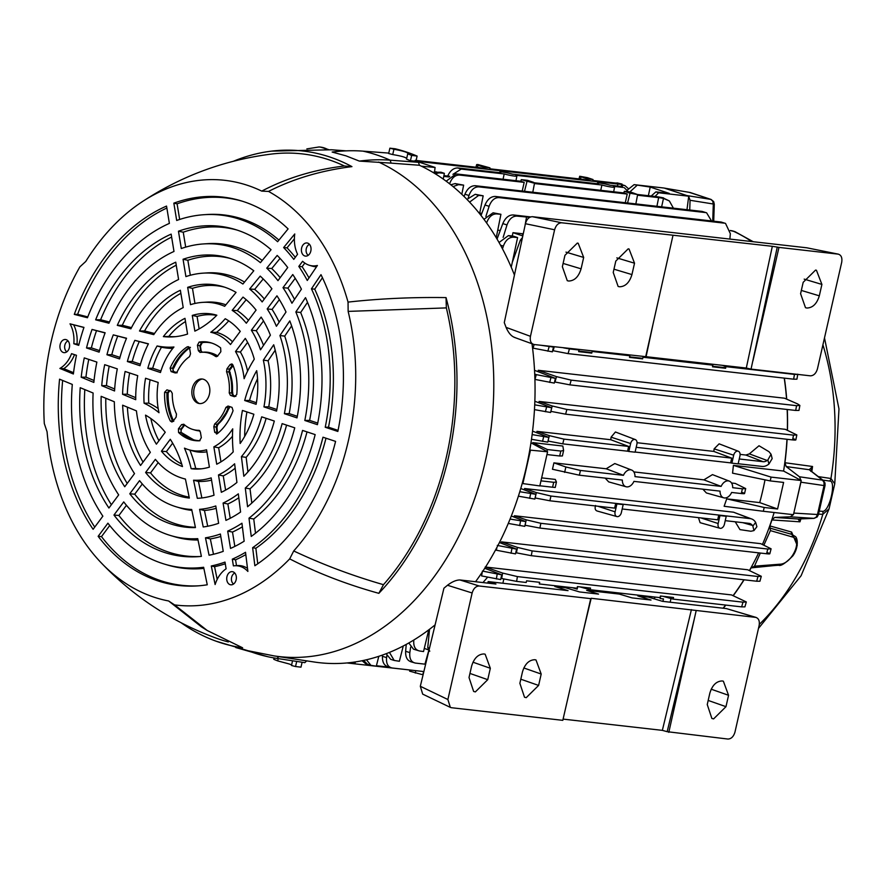 <?xml version="1.0" encoding="UTF-8"?>
<svg xmlns="http://www.w3.org/2000/svg" width="886" height="886" viewBox="0 0 886 886"><rect width="100%" height="100%" fill="white"/><g stroke="black" fill="none" stroke-linecap="round" stroke-linejoin="round"><path stroke-width="1.33" d="M753.222 241.723L734.915 231.623L730.297 230.559M818.31 476.613L830.946 478.495L834.756 483.834L829.074 508.819L822.806 514.334L818.553 514.101M758.482 628.407L801.099 575.745L829.074 508.819M712.698 201.067A3.909 1.861 151.6 0 1 713.684 201.654L714.282 204.223L713.308 204.001L712.698 201.067L710.827 199.394L689.23 192.34M690.537 192.65A3.909 2.658 108.4 0 0 690.283 192.539L690.283 192.539A3.909 2.658 108.4 0 0 689.995 192.472L664.6 188.186M816.106 517.269A3.909 1.949 -136.4 0 0 817.191 516.926L814.068 518.365A3.909 2.68 -92.2 0 1 813.88 518.354L816.106 517.269L817.446 514.622L824.046 485.572L824.013 482.46L822.562 480.157L809.239 469.713L812.54 466.49L810.989 470.887M824.013 482.46A3.909 1.296 164.7 0 1 824.999 483.003L825.043 485.528L824.046 485.572L800.922 482.194L801.077 481.054M819.229 511.111L822.706 511.333C829.606 511.632 836.738 480.267 829.584 481.043L822.817 480.09M798.674 518.952A3.909 3.411 -94.6 0 1 798.397 518.986L798.397 518.986A3.909 3.411 -94.6 0 1 798.053 518.997L813.88 518.354L790.345 516.826L793.313 514.677M800.124 518.875L799.969 521.821L798.053 518.997L774.652 517.424L790.345 516.826M778.085 565.124A1.96 1.373 -94.4 0 0 778.639 565.246A1.96 1.373 -94.4 0 0 779.735 564.227C792.095 564.183 803.314 539.065 791.995 536.861L770.399 530.614L763.909 545.089M770.399 530.614L770.178 528.167L791.851 534.391L795.008 536.351C797.278 536.883 799.46 546.429 792.915 555.799C785.583 563.197 780.821 566.353 778.639 565.246L752.746 567.106L754.473 566.165L779.735 564.227M780.555 564.947L751.095 567.871L752.236 567.018M760.343 553.052L754.473 566.165M770.178 528.167L769.89 525.919L791.619 532.065L797.234 545.477M723.231 608.217A229.12 166.203 -83.5 0 0 725.867 605.094M733.243 595.691A229.12 166.203 -83.5 0 0 744.085 579.798M749.567 570.584A229.12 166.203 -83.5 0 0 751.095 567.871M800.922 518.864A226.882 164.574 96.5 0 1 799.969 521.821L771.939 519.938L774.652 517.424M769.89 525.919A229.12 166.203 -83.5 0 0 771.939 519.938M793.557 514.157L800.922 482.194M801.088 480.467L799.449 476.779L786.203 466.568L784.93 462.736L812.54 466.49A226.882 164.574 96.5 0 1 811.82 471.607M824.999 483.003L823.327 480.478A3.909 2.47 127.6 0 0 822.562 480.157L799.449 476.779M825.043 485.528L818.442 514.567L793.911 513.083M810.9 471.385L810.491 470.488A3.909 3.212 137.4 0 0 809.239 469.713L786.203 466.568M810.491 470.488L811.354 471.241A3.909 2.47 127.6 0 0 810.59 470.92M784.93 462.736A229.12 166.203 -83.5 0 0 787.1 439.29M787.466 430.264A229.12 166.203 -83.5 0 0 787.311 409.498M786.702 399.165A229.12 166.203 -83.5 0 0 784.365 378.134M689.74 210.026L690.061 200.28L688.699 196.371M688.344 196.072L665.43 188.319M665.043 188.22L690.283 192.539L711.104 199.461A3.909 2.658 108.4 0 0 710.827 199.394L687.569 195.673M423.652 671.555L422.899 674.401L421.625 674.445L409.609 671.145L409.775 670.193M579.366 475.195L552.465 469.259L553.916 462.857L565.866 466.977L580.452 470.444L579.366 475.195L622.349 480.057A8.805 5.992 108.4 0 0 626.081 486.757A8.805 5.992 108.4 0 0 626.734 486.879A8.805 5.992 108.4 0 0 633.922 481.375L720.052 491.132A8.805 5.992 108.4 0 0 723.784 497.832A8.805 5.992 108.4 0 0 724.438 497.954A8.805 5.992 108.4 0 0 731.626 492.45L741.305 493.546L742.379 488.795L745.691 488.574L735.236 483.413L731.537 482.992M634.775 439.445A4.574 3.112 108.4 0 0 630.633 443.532L628.827 451.483L635.085 452.192L636.89 444.24A4.574 3.112 108.4 0 0 635.295 439.567A4.574 3.112 108.4 0 0 634.775 439.445M563.928 439.113L562.776 443.853L548.035 441.04L549.342 435.646L563.928 439.113L628.65 446.444L610.786 439.733L611.074 437.175L615.427 431.991L635.295 439.567M617.232 516.638A4.574 3.112 108.4 0 0 621.374 512.551L623.179 504.599L616.911 503.89L615.105 511.842A4.574 3.112 108.4 0 0 616.889 516.571A4.574 3.112 108.4 0 0 617.232 516.638M447.541 176.38C450.055 170.743 453.488 167.93 457.818 167.952L461.218 169.082L504.2 173.944A8.805 0.919 12.8 0 0 514.412 176.07A8.805 0.919 12.8 0 0 516.881 175.982A8.805 0.919 12.8 0 0 515.774 175.262L601.904 185.019A8.805 0.919 12.8 0 0 612.115 187.145A8.805 0.919 12.8 0 0 614.574 187.057A8.805 0.919 12.8 0 0 613.477 186.337L623.157 187.433L619.757 186.304L623.157 187.433M477.931 164.541L476.657 164.586L477.986 165.239L483.69 167.133L489.958 167.853L477.931 164.541M533.294 182.937L534.568 182.881L533.239 182.228L527.535 180.334L521.278 179.625L533.294 182.937M651.199 196.027L655.884 191.874L658.608 192.783L655.031 196.459M655.884 191.874L669.262 193.392L650.213 187.068L648.364 195.706M627.343 190.036L634.11 184.642L650.213 187.068M636.835 185.551L629.868 191.93M634.11 184.642L664.223 188.054L688.721 196.194L658.608 192.783M686.982 209.716L688.721 196.194M520.758 488.507L535.908 494.333L534.834 499.084L518.399 496.171M519.794 491.708L535.908 494.333M511.311 516.006L525.83 521.599L524.756 526.35L508.287 523.427M510.092 519.074L525.83 521.599M499.427 542.542L516.582 549.143L515.497 553.894L496.381 550.239L496.891 547.448M497.267 545.411L516.582 549.143M495.518 550.018L496.381 550.239M484.753 568.28L501.72 574.826L500.634 579.566L481.607 575.922L482.427 571.071L501.72 574.826M480.954 574.05L481.873 574.305M428.758 629.857L423.53 651.553L419.455 650.966C415.191 649.914 413.308 646.348 413.806 640.279L413.84 640.002M419.455 650.966L413.485 649.172L408.8 642.97M403.263 645.994L399.376 661.266L394.181 660.447L389.441 652.406M394.181 660.447L390.693 659.339L386.163 653.702M378.809 656.316L376.306 666.183L370.913 665.342L366.472 659.771M370.913 665.342L367.491 664.245L363.603 660.413M355.352 661.931L355.009 663.293L350.247 662.617M434.539 171.818L435.092 167.454L415.966 161.097M421.393 166.191L435.092 167.454M432.789 172.305L440.973 172.205L444.373 173.335L443.221 179.072M435.857 171.773L439.157 172.848L435.192 173.756M439.157 172.848L444.373 173.335M450.797 184.764L455.127 183.59L463.644 185.141L461.805 194.322M455.127 183.59L458.494 184.676L453.045 186.581M458.494 184.676L463.644 185.141M466.955 199.394L475.217 194.3L483.169 195.817L479.592 213.681M475.217 194.3L478.673 195.396L469.58 202.13M478.673 195.396L483.169 195.817M483.944 219.329L493.092 212.795L500.922 214.301L496.226 237.703M493.092 212.795L496.614 213.903C492.173 213.925 488.873 216.86 486.702 222.696L486.325 222.574M496.614 213.903L500.922 214.301M499.028 242.509L508.376 235.621L512.828 235.986L517.59 237.57L511.244 267.24M508.376 235.621L513.459 237.193C508.963 237.226 505.596 240.184 503.359 246.086L500.524 245.2M502.484 248.844L503.359 246.086M513.459 237.193L517.59 237.57M552.067 346.559L553.451 347.09L552.377 351.842L533.073 348.154L534.114 344.521L514.101 337.289M532.331 346.216L533.527 346.548M541.501 345.363L553.451 347.09M534.535 370.315L555.378 378.344L554.304 383.095L534.978 379.418L536.274 374.634L555.378 378.344M536.274 374.634L534.723 374.102M534.856 401.247L551.701 407.737L550.627 412.488L534.468 409.642M534.712 404.836L551.701 407.737M532.564 431.128L548.844 437.407L547.758 442.147L531.489 439.279M532.132 434.594L548.844 437.407M522.208 483.49L539.818 485.938L547.581 451.782L530.958 442.834M522.873 483.59L530.47 450.154L529.817 449.8M530.47 450.154L547.581 451.782M446.179 181.209L455.991 173.9L459.457 175.04L524.18 182.372L520.813 181.265L521.278 179.625M524.18 182.372L522.219 191.044M534.446 183.546L627.233 194.056L625.272 202.717M630.035 193.203L637.632 194.566L630.588 192.018L624.331 191.31L630.035 193.203L627.565 202.983M627.233 194.056L623.866 192.938L624.331 191.31M637.499 195.219L658.652 197.622A9.314 0.975 -167.2 0 1 663.481 198.42L669.351 200.934L664.5 198.63M673.415 208.177L669.351 200.934M637.588 194.488L655.252 196.493A14.198 1.484 -167.2 0 1 662.606 197.711L663.636 197.921M662.606 197.711L663.481 198.42L661.632 206.837M459.457 175.04C455.127 174.996 451.86 177.864 449.645 183.657L449.202 183.502M455.991 173.9L520.813 181.253M534.535 182.804L623.877 192.938M523.249 233.838L512.983 232.675L522.806 235.942M512.983 232.675L512.241 235.942M513.138 258.38L513.503 258.989M523.161 234.269L522.264 234.17L523.117 234.458M521.799 240.615L520.348 240.161L522.463 237.537M520.348 240.161L512.296 262.311M516.892 216.106C512.485 216.073 509.184 219.019 507.002 224.944L502.805 223.593C505.308 217.79 508.774 214.91 513.215 214.944L516.892 216.106L529.695 217.303M526.494 217.192L525.021 225.565M507.002 224.944L503.137 237.404M502.805 223.593L497.046 239.087M513.215 214.944L530.57 216.915M729.876 239.076L730.341 233.671L725.534 223.416L721.149 222.043L725.534 223.416M495.352 196.448L498.962 197.6C494.587 197.556 491.298 200.469 489.105 206.327L484.996 204.998C487.499 199.25 490.955 196.404 495.352 196.448L721.149 222.043M489.105 206.327L485.882 216.472M484.996 204.998L481.02 215.497M498.962 197.6L724.349 223.15M500.247 230.46L497.744 230.172M702.188 211.433L706.618 212.817L702.188 211.433L475.25 185.717L478.794 186.857C474.453 186.813 471.175 189.704 468.971 195.518L464.928 194.2C467.443 188.496 470.876 185.672 475.25 185.717M711.48 220.946L706.618 212.817M468.971 195.518L468.262 197.711M464.928 194.2L464.054 196.493M478.794 186.857L705.455 212.551M481.829 213.349L479.703 213.105M415.235 160.344L418.569 161.474L617.83 184.055A14.198 1.484 12.8 0 0 621.618 184.089L617.088 182.881L621.784 184.022M592.845 180.478L614.43 182.926A9.314 0.975 12.8 0 0 616.911 182.948L617.088 182.881M622.481 187.079L621.972 184M587.307 177.632L579.71 176.259L586.742 178.817L593.011 179.526L587.307 177.632M489.781 168.794L583.01 179.36L592.712 181.198L593.011 179.526M586.366 180.478L586.742 178.817M416.11 160.444L479.957 167.687L489.659 169.525L489.958 167.853M483.313 168.805L483.69 167.133M418.569 161.474L417.14 161.485M628.706 188.951L625.029 185.672L622.415 184.941M622.459 185.274L623.943 185.44M504.2 173.944L503.049 179.238M601.904 185.019L600.752 190.313M628.296 191.753L624.276 187.677M457.818 167.952L500.8 172.814A8.805 0.919 12.8 0 1 499.704 172.083A8.805 0.919 12.8 0 1 512.374 174.132L598.504 183.889A8.805 0.919 12.8 0 1 597.408 183.158A8.805 0.919 12.8 0 1 610.077 185.207L619.757 186.304M461.218 169.082L452.934 174.32M449.634 176.414L448.98 176.192L449.711 176.336M448.98 176.192L443.908 175.616M449.058 176.978L443.764 176.38M763.322 511.277L724.128 506.271L726.719 498.851L764.186 507.479L763.322 511.277L793.446 514.688L801.199 480.533L771.086 477.111L770.222 480.91L783.612 482.427L777.576 508.996L759.712 502.595L726.719 498.851M764.186 507.479L777.576 508.996M765.006 479.835A228.942 166.07 96.5 0 1 759.712 502.595M770.222 480.91L732.556 473.157L733.42 465.371L771.086 477.111M786.967 439.268A228.942 166.07 96.5 0 1 783.601 471.053L801.199 480.533M783.601 471.053L733.42 465.371M563.607 450.465L562.4 455.947L559.675 455.991L560.794 451.063L563.607 450.465L562.832 446.035L532.774 442.623L547.404 449.545L546.972 451.45M532.619 443.731L532.774 442.623M560.794 451.063L547.404 449.545M559.675 455.991L546.95 454.551M549.918 500.789L535.177 497.976L536.329 492.572L550.926 496.038L549.918 500.789L614.629 508.121L615.704 503.436L623.179 504.599M615.704 503.436L616.911 503.89M595.547 505.496C594.639 508.653 595.27 510.513 597.452 511.1L616.889 516.571M622.182 508.985L717.693 519.805L718.756 515.12L719.964 515.574L718.158 523.526A4.574 3.112 108.4 0 0 719.941 528.255A4.574 3.112 108.4 0 0 724.427 524.235L726.232 516.283L719.964 515.574M719.941 528.255L700.106 522.696L698.456 517.623M718.756 515.12L726.232 516.283M725.235 520.658L749.113 523.371A9.314 6.335 -71.6 0 1 749.8 523.504A9.314 6.335 -71.6 0 1 752.391 525.409L752.856 526.074L755.658 522.408L756.899 526.727L753.953 530.581L752.856 526.074M735.236 521.799L739.965 529.618L750.929 531.257L753.953 530.581M550.926 496.038L750.187 518.62A14.198 9.668 -71.6 0 1 751.837 519.03A14.198 9.668 -71.6 0 1 755.193 521.743L755.658 522.408M536.329 492.572L524.59 488.518L733.519 512.197L751.837 519.03M524.59 488.518A228.942 166.07 96.5 0 1 524.169 489.814M503.824 579.045L502.871 583.243M487.521 577.318L482.948 582.567M579.787 586.864L590.176 589.711L660.048 597.629L660.413 596.001L673.526 597.485L673.15 599.113L741.637 606.877L742.989 602.17L746.322 601.959L731.459 594.916L485.539 567.04M516.616 581.382L501.675 578.514L502.606 573.065L517.413 576.598L516.616 581.382L526.206 582.467L526.583 580.828L539.685 582.312L539.308 583.952L577.063 588.226L577.439 586.598L590.541 588.082L590.176 589.711M572.367 587.695L577.163 589.135L577.738 586.632M670.17 602.203L671.001 598.526M660.712 596.034L660.148 598.537L663.47 598.914L662.905 601.384M662.772 596.267L673.15 599.113M746.322 601.959L744.904 606.877L741.637 606.877M502.606 573.065L485.196 567.007M517.413 576.598L742.989 602.17M501.675 578.514L500.922 578.325M797.777 374.18L796.935 379.175L793.646 379.186L794.454 374.401L797.577 374.379M563.54 347.855L569.432 348.907L568.07 353.614L793.646 379.186M568.07 353.614L552.654 350.635M725.712 367.745L712.61 366.261M642.738 358.343L629.636 356.859M591.881 352.573L578.768 351.089M553.108 350.756L554.226 346.803M569.432 348.907L579.023 349.992L578.647 351.631L591.759 353.115L592.125 351.476L629.88 355.751L629.514 357.39L642.616 358.874L642.992 357.235L712.865 365.165L712.488 366.793L725.59 368.277L725.966 366.649L794.454 374.401M722.544 365.353L725.966 366.649M738.171 463.732L762.049 466.435A14.198 9.668 108.4 0 0 768.184 464.574L768.915 464.054L767.885 459.945L771.064 454.23L769.004 451.716L759.014 445.758L749.346 453.876L745.868 455.039L740.098 454.385M739.245 458.981L763.123 461.695A9.314 6.335 108.4 0 0 767.143 460.476L767.885 459.945M771.064 454.23L772.171 458.594L768.915 464.054M739.943 455.913A4.574 3.112 108.4 0 0 738.348 451.251A4.574 3.112 108.4 0 0 733.686 455.205L731.88 463.156L738.138 463.865L739.943 455.913M636.192 447.308L731.703 458.128L713.839 451.417L714.127 448.848L719.133 443.831L738.348 451.251M731.703 458.128L730.64 462.813L731.88 463.156M713.839 451.417L637.045 442.712M628.65 446.444L627.587 451.14L628.827 451.483M549.342 435.646L536.938 431.36A228.942 166.07 96.5 0 1 536.761 432.756M610.786 439.733L536.938 431.36M562.776 443.853L627.941 451.24M635.118 452.048L730.994 462.913M551.147 410.152L552.222 405.976L539.076 401.424L785.339 429.333L796.824 434.926L793.513 435.148L566.852 409.454L565.633 414.183L550.848 411.359M793.646 438.88C796.879 439.954 796.514 440.298 792.582 439.91L793.513 435.148M552.222 405.976L566.852 409.454M539.076 401.424A228.942 166.07 96.5 0 1 539.042 402.864M565.633 414.183L792.582 439.91M556.474 376.628L538.245 370.293L784.509 398.202L797.71 403.972L799.87 405.456L796.558 405.677L571.171 380.138L569.886 384.856L555.024 382.021L556.474 376.628L571.171 380.138M799.87 405.456L798.962 410.44L795.694 410.451L796.558 405.677M538.245 370.293A228.942 166.07 96.5 0 1 538.356 371.788M569.886 384.856L795.694 410.451M517.446 547.404L532.154 550.915L531.29 555.677L516.449 552.842L517.446 547.404L501.465 541.867L747.729 569.776L761.284 576.288L759.944 581.227L756.677 581.227L757.962 576.498L761.284 576.288M516.449 552.842L515.774 552.665M501.465 541.867A228.942 166.07 96.5 0 1 500.789 543.063M532.154 550.915L757.962 576.498M531.29 555.677L756.677 581.227M526.206 519.827L540.848 523.305L539.906 528.067L525.132 525.243L526.206 519.827L514.423 515.752L760.686 543.661L771.097 548.811L769.823 553.75M767.608 552.731C770.853 553.805 770.51 554.149 766.567 553.75L767.785 549.032L771.097 548.811M514.423 515.752A228.942 166.07 96.5 0 1 513.88 517.003M540.848 523.305L767.785 549.032M539.906 528.067L766.567 553.75M626.081 486.757L608.682 481.884L605.171 478.119M723.784 497.832L706.386 492.959L702.875 489.183M742.39 492.527C745.591 493.591 745.226 493.934 741.305 493.546M580.452 470.444L623.434 475.317A8.805 5.992 108.4 0 1 631.64 470.056A8.805 5.992 108.4 0 1 634.996 476.624L721.126 486.392A8.805 5.992 108.4 0 1 729.333 481.131A8.805 5.992 108.4 0 1 732.7 487.699L742.379 488.795M721.126 486.392L703.872 479.858L712.477 474.619L729.333 481.131M703.872 479.858L633.844 471.917M623.434 475.317L606.168 468.783L614.773 463.544L631.64 470.056M606.168 468.783L553.916 462.857M556.43 482.05L555.245 487.466L552.576 487.222L553.695 482.294L556.43 482.05L555.312 479.426L541.656 477.875M553.695 482.294L540.981 480.854M552.576 487.222L539.862 485.783M653.923 598.759L655.286 597.098M774.142 512.496A228.942 166.07 96.5 0 1 762.447 544.447M758.637 552.853A228.942 166.07 96.5 0 1 749.434 570.529M743.919 579.776A228.942 166.07 96.5 0 1 733.099 595.625M725.689 605.072A228.942 166.07 96.5 0 1 723.054 608.206M784.221 378.112A228.942 166.07 96.5 0 1 786.569 399.099M787.167 409.487A228.942 166.07 96.5 0 1 787.333 430.208M388.478 666.826C384.291 665.895 382.276 662.396 382.453 656.316L386.573 657.611C386.075 663.592 387.913 667.047 392.088 667.978L423.862 671.577M387.415 666.593L392.088 667.978M382.453 656.316L382.564 655.031M386.573 657.611L386.839 655.662M368.642 664.611L369.573 664.91M369.097 664.777L365.541 663.625L362.075 660.735M376.417 665.718L389.209 667.169M347.456 663.016L413.308 670.381M425.69 663.991L425.014 663.913M411.669 661.908C407.438 660.967 405.423 657.434 405.633 651.299L409.841 652.605C409.299 658.641 411.137 662.13 415.346 663.071L424.937 664.157L428.702 650.723M410.617 661.687L415.346 663.071M405.633 651.299L406.242 644.399M409.841 652.605L410.628 647.145M428.004 649.671L424.283 648.43M429.776 651.221L427.761 647.633L429.5 648.175M427.761 647.633L429.533 629.27M538.61 685.432L541.191 674.047L535.997 659.959L534.845 659.716C529.008 659.926 524.877 663.991 522.463 671.931L519.872 683.316L524.501 697.227L526.218 697.67L538.61 685.432L520.813 679.208M709.841 693.162C712.255 685.232 716.375 681.157 722.212 680.957L723.364 681.201L728.558 695.288L725.977 706.674L713.595 718.9L711.868 718.457L707.25 704.547L709.841 693.162M471.607 666.161C474.021 658.232 478.152 654.156 483.989 653.957L485.14 654.2L490.335 668.288L487.743 679.673L475.361 691.9L473.645 691.457L469.015 677.546L471.607 666.161M487.776 583.121L488.153 581.581L495.938 584.04L459.945 579.965C456.268 579.976 452.115 581.737 447.485 585.258L443.93 588.215L420.318 686.285L447.884 699.519L450.332 707.382L451.495 707.726L562.809 720.34L590.74 598.637L479.215 586C475.882 586.111 473.523 588.437 472.138 592.978L447.485 585.258M450.332 707.382L422.677 694.115L420.318 686.285M447.884 699.519L472.138 592.978M488.153 581.581L568.048 590.63L554.824 586.499L565.401 587.695L579.555 591.937L598.559 594.096L586.665 590.364L619.281 594.063L632.017 597.884L651.022 600.032L637.809 595.901L648.375 597.098L662.54 601.339L726.376 608.582L756.146 617.442L591.195 598.272L583.165 631.618M668.797 732.345L694.325 618.882L667.169 731.681L727.915 739.046C731.249 738.935 733.597 736.598 734.981 732.058L759.136 625.505C759.834 620.887 758.626 618.162 755.514 617.309L726.376 608.582M563.097 719.111L662.351 730.363L691.412 609.634M667.169 731.681L662.351 730.363M694.325 618.882L696.186 610.587M806.936 308.029C812.772 307.819 816.903 303.754 819.317 295.824L821.909 284.428L816.427 270.241L815.563 270.086L803.181 282.313L800.59 293.698L805.496 307.697L806.936 308.029M568.712 281.028C574.549 280.818 578.669 276.753 581.083 268.823L583.675 257.438L578.193 243.24L577.329 243.085L564.947 255.312L562.366 266.697L567.273 280.696L568.712 281.028M634.531 263.197L631.939 274.582C629.525 282.523 625.405 286.588 619.569 286.787L618.129 286.455L613.223 272.467L615.803 261.071L628.185 248.844L629.049 248.999L634.531 263.197L616.811 257.881M561.68 222.785L532.386 216.693C529.064 216.815 526.738 219.152 525.42 223.715L554.603 229.773C555.987 225.232 558.346 222.895 561.68 222.785L772.326 246.308L746.3 368.044L646.082 356.693L653.314 322.847M525.42 223.715L504.278 322.604L506.072 327.377C508.586 333.169 511.565 336.547 515.021 337.522M554.603 229.773L530.448 336.326L506.072 327.377M646.082 356.693L534.081 344.521C530.958 343.668 529.75 340.944 530.448 336.326M778.971 247.404L838.4 254.16L806.769 247.792L838.09 254.105C841.202 254.958 842.409 257.693 841.7 262.311L817.446 368.864C816.061 373.394 813.702 375.719 810.369 375.83L751.051 369.108L777.266 247.083L778.971 247.404L752.956 360.812M746.3 368.044L751.051 369.108M777.266 247.083L772.326 246.308M645.595 357.158L672.983 235.399M532.386 216.693L806.769 247.792M178.451 231.213A166.092 120.474 -83.5 0 1 234.879 229.385A166.092 120.474 -83.5 0 1 237.437 230.194A166.092 120.474 -83.5 0 1 271.061 249.697L260.429 262.666A147.973 107.328 -83.5 0 0 233.45 247.77A147.973 107.328 -83.5 0 0 203.57 243.927A147.973 107.328 -83.5 0 0 181.298 248.534L178.451 231.213L183.247 232.198A165.35 119.942 -83.5 0 1 236.872 230.017M262.245 260.451A148.715 107.87 -83.5 0 0 237.758 247.526A148.715 107.87 -83.5 0 0 207.734 243.65L203.57 243.927M232.996 571.824A6.612 4.795 -83.5 0 0 232.896 571.791A6.612 4.795 -83.5 0 0 226.927 576.775A6.612 4.795 -83.5 0 0 230.083 584.649A6.612 4.795 -83.5 0 0 231.423 584.826A6.612 4.795 -83.5 0 0 236.307 578.846A6.612 4.795 -83.5 0 0 232.996 571.824M307.675 243.118A6.612 4.795 -83.5 0 0 307.575 243.085A6.612 4.795 -83.5 0 0 301.605 248.08A6.612 4.795 -83.5 0 0 304.762 255.954A6.612 4.795 -83.5 0 0 306.102 256.12A6.612 4.795 -83.5 0 0 310.986 250.151A6.612 4.795 -83.5 0 0 307.675 243.118M66.217 339.659A6.612 4.795 -83.5 0 0 66.118 339.626A6.612 4.795 -83.5 0 0 60.148 344.61A6.612 4.795 -83.5 0 0 63.305 352.484A6.612 4.795 -83.5 0 0 64.645 352.661A6.612 4.795 -83.5 0 0 69.529 346.681A6.612 4.795 -83.5 0 0 66.217 339.659M446.035 297.596L446.356 307.896L348.143 311.396L348.043 302.104C379.407 298.615 412.079 297.109 446.035 297.596A250.229 181.508 96.5 0 1 378.843 593.332C346.791 584.461 317.077 572.976 289.7 558.878A215.243 156.135 96.5 0 1 174.586 604.905L207.191 630.478L242.62 647.799A250.229 181.508 96.5 0 1 219.318 642.306A250.229 181.508 96.5 0 1 216.04 641.176A250.229 181.508 96.5 0 1 181.043 622.703M268.524 191.42L261.747 191.11C286.743 177.964 314.308 169.591 344.421 166.003L351.941 166.623C321.12 170.5 293.31 178.762 268.524 191.42A215.243 156.135 96.5 0 1 348.043 302.104M201.532 626.911L168.628 600.974A212.308 153.998 96.5 0 1 99.764 561.303A212.308 153.998 96.5 0 1 47.069 431.759L44.3 423.541A215.243 156.135 96.5 0 1 79.906 266.83L85.754 261.47A212.308 153.998 96.5 0 1 140.387 202.949A212.308 153.998 96.5 0 1 261.747 191.11M168.628 600.974L174.586 604.905M289.7 558.878L293.72 550.959C322.759 564.603 352.683 575.845 383.472 584.682L378.843 593.332M348.143 311.396A212.308 153.998 96.5 0 1 293.72 550.959M245.522 552.288L247.881 571.437A28.607 20.755 -83.5 0 0 240.471 566.497A28.607 20.755 -83.5 0 0 234.701 565.755A28.607 20.755 -83.5 0 0 233.406 565.888L232.298 559.166A177.322 128.625 -83.5 0 0 245.522 552.288M226.107 568.812A28.607 20.755 -83.5 0 0 215.121 584.538L211.289 565.977A177.322 128.625 -83.5 0 0 225 562.089L226.107 568.812M283.631 247.559L294.761 233.97A28.607 20.755 -83.5 0 0 297.563 254.271L293.775 259.376A177.322 128.625 -83.5 0 0 283.631 247.559L287.02 247.825L294.385 238.843M302.613 261.292A28.607 20.755 -83.5 0 0 309.38 265.279A28.607 20.755 -83.5 0 0 317.398 265.479L307.276 280.474A177.322 128.625 -83.5 0 0 298.815 266.398L302.613 261.292M73.372 373.992L59.883 368.432A28.607 20.755 -83.5 0 0 71.556 353.669L76.451 355.297A177.322 128.625 -83.5 0 0 73.372 373.992M73.815 343.735A28.607 20.755 -83.5 0 0 70.016 323.833L83.96 327.388A177.322 128.625 -83.5 0 0 78.71 345.352L73.815 343.735L78.976 344.3M173.291 420.928A49.483 35.894 96.5 0 1 167.764 392.852L164.641 392.232L166.945 389.84L171.042 391.191L172.272 393.417A39.161 28.407 -83.5 0 0 176.469 414.017L176.148 417.096L173.047 421.271L171.928 422.013L170.356 421.06L173.357 421.06M164.641 392.232A49.694 36.049 -83.5 0 0 170.356 421.06M165.239 432.268A102.499 74.346 -83.5 0 0 145.525 415.124A78.034 56.604 -83.5 0 0 156.39 444.174L165.239 432.268M136.444 410.882A89.264 64.756 -83.5 0 0 150.332 452.325L140.553 465.471A107.383 77.89 -83.5 0 1 122.633 405.19L136.444 410.882M114.327 401.757A118.613 86.042 -83.5 0 0 134.506 473.611L124.738 486.746A136.743 99.188 -83.5 0 1 101.159 396.33L114.327 401.757M93.108 393.019A147.973 107.328 -83.5 0 0 118.68 494.886L108.923 508.021A166.092 120.474 -83.5 0 1 80.216 387.703L93.108 393.019M72.298 384.435A177.322 128.625 -83.5 0 0 102.865 516.161L93.108 529.296A195.441 141.771 -83.5 0 1 59.561 379.186L72.298 384.435M109.731 525.52L101.491 536.606L98.147 536.318A195.441 141.771 -83.5 0 0 197.246 585.912A195.441 141.771 -83.5 0 0 207.258 584.782L203.636 567.273A177.322 128.625 -83.5 0 1 164.508 564.116L167.21 564.925A177.82 128.991 -83.5 0 0 203.869 568.391M98.147 536.318L107.915 523.183A177.322 128.625 -83.5 0 0 164.508 564.116M126.454 505.297L118.89 515.475L113.962 515.043A166.092 120.474 -83.5 0 0 197.788 556.685A166.092 120.474 -83.5 0 0 201.388 556.375L197.733 538.655A147.973 107.328 -83.5 0 1 170.522 535.509L174.52 536.706A148.715 107.87 -83.5 0 0 198.01 540.006M113.962 515.043L123.73 501.908A147.973 107.328 -83.5 0 0 170.522 535.509M142.303 483.977L134.716 494.189L129.777 493.779A136.743 99.188 -83.5 0 0 195.441 527.58L191.697 509.472A118.613 86.042 -83.5 0 1 176.535 506.903L180.534 508.099A119.366 86.584 -83.5 0 0 191.885 510.391M129.777 493.779L139.545 480.633A118.613 86.042 -83.5 0 0 176.535 506.903M158.195 462.603L150.531 472.902L145.603 472.493A107.383 77.89 -83.5 0 0 189.338 498.043L185.418 479.049A89.264 64.756 -83.5 0 1 182.549 478.285L185.44 479.149M145.603 472.493L155.371 459.347A89.264 64.756 -83.5 0 0 182.549 478.285M161.429 451.195A78.034 56.604 -83.5 0 0 182.472 466.557A102.499 74.346 -83.5 0 0 170.289 439.29L161.429 451.195L166.38 451.594L172.648 443.155M182.294 433.254A1.96 1.185 133.6 0 0 182.106 432.966A1.96 1.185 133.6 0 0 181.785 432.778L178.562 432.479A49.694 36.049 -83.5 0 0 199.527 440.785L199.571 440.785M178.562 432.479L178.451 428.802L181.564 424.627L183.812 424.239A39.161 28.407 -83.5 0 0 192.816 429.455A39.161 28.407 -83.5 0 0 198.796 430.33L199.195 430.386M199.571 430.574L198.796 430.33L200.391 432.058L201.321 437.684L199.527 440.785M217.258 433.697L214.722 432.324L213.803 426.698L214.678 423.973A39.161 28.407 -83.5 0 0 225.93 407.405L228.023 406.043L232.032 407.383L233.073 410.683A49.694 36.049 -83.5 0 1 217.258 433.697L216.505 434.04M242.432 410.44A102.499 74.346 -83.5 0 0 240.15 443.487A78.034 56.604 -83.5 0 0 253.861 414.238L242.432 410.44M241.413 456.667A89.264 64.756 -83.5 0 0 261.691 416.841L274.306 421.038A107.383 77.89 -83.5 0 1 243.827 476.258L241.413 456.667L246.153 457.375A90.007 65.287 -83.5 0 0 266.132 418.314M245.289 488.053A118.613 86.042 -83.5 0 0 282.125 423.63L294.739 427.827A136.743 99.188 -83.5 0 1 247.582 506.737L245.289 488.053L250.029 488.839A119.366 86.584 -83.5 0 0 286.577 425.114M248.999 518.166A147.973 107.328 -83.5 0 0 302.558 430.419L315.161 434.605A166.092 120.474 -83.5 0 1 251.247 536.44L248.999 518.166L253.75 518.986A148.715 107.87 -83.5 0 0 307.01 431.903M252.632 547.692A177.322 128.625 -83.5 0 0 322.98 437.208L335.584 441.394A195.441 141.771 -83.5 0 1 254.858 565.744L252.632 547.692L255.855 548.268A177.82 128.991 -83.5 0 0 325.993 438.205M337.843 431.449A195.441 141.771 -83.5 0 0 320.987 274.671L311.44 288.825A177.322 128.625 -83.5 0 1 325.228 427.262L337.843 431.449M317.421 424.671A166.092 120.474 -83.5 0 0 305.504 297.641L295.846 311.961A147.973 107.328 -83.5 0 1 304.817 420.473L317.421 424.671M296.998 417.882A136.743 99.188 -83.5 0 0 289.8 320.909L279.932 335.55A118.613 86.042 -83.5 0 1 284.384 413.684L296.998 417.882M276.565 411.093A107.383 77.89 -83.5 0 0 273.708 344.787L263.341 360.148A89.264 64.756 -83.5 0 1 263.95 406.895L276.565 411.093M244.691 400.505L256.12 404.304A78.034 56.604 -83.5 0 0 256.696 370.68A102.499 74.346 -83.5 0 0 244.691 400.505L249.542 400.428L256.397 402.709M229.219 392.93L231.589 392.886A39.538 28.684 -83.5 0 0 228.953 371.998L226.55 371.721A39.161 28.407 -83.5 0 1 229.219 392.93L230.449 395.377L234.458 396.718L236.75 394.514A49.694 36.049 -83.5 0 0 232.874 364.954L231.944 363.913L230.116 364.578L226.949 368.842L229.352 369.13L232.808 364.81M226.55 371.721L226.949 368.842M200.125 352.418L198.353 350.701L197.445 345.197L199.095 342.096A49.694 36.049 -83.5 0 1 211.023 342.849A49.694 36.049 -83.5 0 1 220.625 347.899L220.858 351.687L217.679 355.95L215.575 356.449A39.161 28.407 -83.5 0 0 201.565 352.274A39.161 28.407 -83.5 0 0 200.125 352.418L200.048 352.429M216.505 356.704L215.575 356.449L217.624 356.238M192.273 315.427L194.854 331.131A102.499 74.346 -83.5 0 0 216.849 315.217A78.034 56.604 -83.5 0 0 216.837 315.217A78.034 56.604 -83.5 0 0 192.273 315.427L197.08 316.446A77.292 56.062 -83.5 0 1 216.671 315.405M187.666 287.341A107.383 77.89 -83.5 0 1 222.851 286.61A107.383 77.89 -83.5 0 1 224.501 287.13A107.383 77.89 -83.5 0 1 236.064 292.391L224.667 306.301A89.264 64.756 -83.5 0 0 220.514 304.706A89.264 64.756 -83.5 0 0 202.484 302.381A89.264 64.756 -83.5 0 0 190.512 304.673L187.666 287.341L192.472 288.338A106.641 77.359 -83.5 0 1 224.845 287.241M183.059 259.266A136.743 99.188 -83.5 0 1 228.865 258.003A136.743 99.188 -83.5 0 1 230.969 258.668A136.743 99.188 -83.5 0 1 253.784 270.773L242.919 284.029A118.613 86.042 -83.5 0 0 226.982 276.244A118.613 86.042 -83.5 0 0 203.027 273.154A118.613 86.042 -83.5 0 0 185.905 276.598L183.059 259.266L187.854 260.262A135.99 98.645 -83.5 0 1 230.858 258.623M173.844 203.149A195.441 141.771 -83.5 0 1 240.892 200.779A195.441 141.771 -83.5 0 1 243.905 201.731A195.441 141.771 -83.5 0 1 288.105 228.898L277.606 241.712A177.322 128.625 -83.5 0 0 239.918 219.307A177.322 128.625 -83.5 0 0 204.112 214.7A177.322 128.625 -83.5 0 0 176.691 220.47L173.844 203.149L177.089 203.824A194.931 141.406 -83.5 0 1 242.243 201.2M166.535 206.073A195.441 141.771 -83.5 0 0 74.291 314.386L87.448 317.742A177.322 128.625 -83.5 0 1 169.381 223.394L166.535 206.073M171.142 234.125A166.092 120.474 -83.5 0 0 95.644 319.824L108.956 323.224A147.973 107.328 -83.5 0 1 173.988 251.447L171.142 234.125M175.749 262.19A136.743 99.188 -83.5 0 0 117.284 325.35L130.895 328.817A118.613 86.042 -83.5 0 1 178.595 279.511L175.749 262.19M180.367 290.254A107.383 77.89 -83.5 0 0 139.49 331.01L153.765 334.642A89.264 64.756 -83.5 0 1 183.214 307.597L180.367 290.254M184.975 318.34A78.034 56.604 -83.5 0 0 163.367 336.602A102.499 74.346 -83.5 0 0 173.257 336.857A102.499 74.346 -83.5 0 0 187.555 334.055L184.975 318.34M190.069 347.489L187.223 346.847A49.694 36.049 -83.5 0 0 170.134 368.089L173.346 368.277A49.483 35.894 96.5 0 1 189.504 347.877M187.223 346.847L188.508 346.692L189.615 348.331L190.523 353.835L189.493 356.67A39.161 28.407 -83.5 0 0 177.189 371.799L175.184 372.94L171.098 371.577L170.134 368.089M230.537 548.434A166.092 120.474 -83.5 0 0 244.159 541.202L241.944 523.227A147.973 107.328 -83.5 0 1 227.691 531.113L230.537 548.434M225.93 520.37A136.743 99.188 -83.5 0 0 240.571 512.042L238.323 493.845A118.613 86.042 -83.5 0 1 223.084 503.049L225.93 520.37M221.323 492.306A107.383 77.89 -83.5 0 0 236.927 482.46L234.624 463.799A89.264 64.756 -83.5 0 1 218.477 474.962L221.323 492.306M216.716 464.22A78.034 56.604 -83.5 0 0 233.206 451.893A112.743 81.778 -83.5 0 1 232.73 428.846A59.916 43.458 -83.5 0 1 213.858 446.854L216.716 464.22M184.454 448.139A59.916 43.458 -83.5 0 0 188.563 449.678A59.916 43.458 -83.5 0 0 206.56 449.778L209.406 467.132A78.034 56.604 -83.5 0 1 199.405 468.993A78.034 56.604 -83.5 0 1 191.154 468.705A112.743 81.778 -83.5 0 0 184.454 448.139M193.569 480.212A89.264 64.756 -83.5 0 0 211.178 477.886L214.024 495.23A107.383 77.89 -83.5 0 1 198.863 498.22A107.383 77.89 -83.5 0 1 197.312 498.297L193.569 480.212L198.464 481.452A90.007 65.287 -83.5 0 0 211.544 480.146M199.594 509.339A118.613 86.042 -83.5 0 0 215.785 505.961L218.632 523.294A136.743 99.188 -83.5 0 1 203.226 526.971L199.594 509.339L204.456 510.491A119.366 86.584 -83.5 0 0 216.173 508.342M205.474 537.813A147.973 107.328 -83.5 0 0 220.392 534.025L223.239 551.358A166.092 120.474 -83.5 0 1 209.063 555.234L205.474 537.813L210.325 538.909A148.715 107.87 -83.5 0 0 220.791 536.473M287.728 267.517A166.092 120.474 -83.5 0 0 277.185 255.423L266.73 268.17A147.973 107.328 -83.5 0 1 277.96 280.652L287.728 267.517M271.913 288.792A136.743 99.188 -83.5 0 0 260.218 276.111L249.642 289.024A118.613 86.042 -83.5 0 1 262.145 301.927L271.913 288.792M256.087 310.067A107.383 77.89 -83.5 0 0 243.019 297.098L232.165 310.344A89.264 64.756 -83.5 0 1 246.319 323.213L256.087 310.067M240.261 331.364A78.034 56.604 -83.5 0 0 225.221 318.727A112.743 81.778 -83.5 0 1 210.779 332.272A59.916 43.458 -83.5 0 1 214.047 333.169A59.916 43.458 -83.5 0 1 230.471 344.532L240.261 331.364M244.126 378.687A59.916 43.458 -83.5 0 0 235.51 351.554L245.3 338.386A78.034 56.604 -83.5 0 1 254.271 359.173A112.743 81.778 -83.5 0 0 244.126 378.687M260.517 349.815A89.264 64.756 -83.5 0 0 251.358 330.234L261.126 317.088A107.383 77.89 -83.5 0 1 270.385 335.185L260.517 349.815M276.399 326.269A118.613 86.042 -83.5 0 0 267.184 308.948L276.953 295.813A136.743 99.188 -83.5 0 1 286.012 312.016L276.399 326.269M291.926 303.245A147.973 107.328 -83.5 0 0 282.999 287.673L292.768 274.538A166.092 120.474 -83.5 0 1 301.417 289.168L291.926 303.245M84.27 357.9A166.092 120.474 -83.5 0 0 81.191 377.214L93.85 382.431A147.973 107.328 -83.5 0 1 96.873 362.086L84.27 357.9M104.692 364.678A136.743 99.188 -83.5 0 0 101.735 385.687L114.56 390.97A118.613 86.042 -83.5 0 1 117.306 368.875L104.692 364.678M125.114 371.467A107.383 77.89 -83.5 0 0 122.578 394.281L135.735 399.697A89.264 64.756 -83.5 0 1 137.74 375.664L125.114 371.467M145.559 378.256A78.034 56.604 -83.5 0 0 144.097 403.219A112.743 81.778 -83.5 0 1 159.015 412.721A59.916 43.458 -83.5 0 1 158.195 382.464L145.559 378.256M172.781 348.408A113.486 82.32 -83.5 0 1 161.462 347.234L157.11 345.961A112.743 81.778 -83.5 0 0 173.944 347.002A59.916 43.458 -83.5 0 0 160.455 372.519L147.818 368.321L152.691 368.255L160.931 370.99M157.11 345.961A78.034 56.604 -83.5 0 0 147.818 368.321M148.35 343.978L134.838 340.357L148.438 343.823A89.264 64.756 -83.5 0 0 139.999 365.719L127.374 361.521L132.236 361.455L140.431 364.179M134.838 340.357A107.383 77.89 -83.5 0 0 127.374 361.521M126.477 338.397L113.286 334.864L126.543 338.242A118.613 86.042 -83.5 0 0 119.555 358.93L106.951 354.743L111.802 354.666L119.975 357.379M113.286 334.864A136.743 99.188 -83.5 0 0 106.951 354.743M105.069 332.948L92.044 329.448L105.135 332.782A147.973 107.328 -83.5 0 0 99.132 352.141L86.518 347.954L91.369 347.877L99.531 350.59M92.044 329.448A166.092 120.474 -83.5 0 0 86.518 347.954M192.262 388.422A12.349 8.96 -83.5 0 0 198.309 403.318A12.349 8.96 -83.5 0 0 209.428 394.137A12.349 8.96 -83.5 0 0 201.067 378.986A12.349 8.96 -83.5 0 0 192.262 388.422M345.961 155.836L332.15 152.06A292.768 199.206 108.4 0 1 362.961 151.141A258.679 187.644 96.5 0 1 390.172 160.178L391.091 163.124L359.362 161.097L345.961 155.836M233.339 161.296A250.229 181.508 96.5 0 1 271.581 151.129A250.229 181.508 96.5 0 1 329.592 156.933A250.229 181.508 96.5 0 1 351.941 166.623M234.701 565.755L237.514 565.567A29.116 21.12 96.5 0 1 243.395 566.331A29.116 21.12 96.5 0 1 247.504 568.369M225.875 304.817A90.007 65.287 -83.5 0 0 224.822 304.452A90.007 65.287 -83.5 0 0 206.648 302.115L202.484 302.381M244.525 282.069A119.366 86.584 -83.5 0 0 231.29 275.989A119.366 86.584 -83.5 0 0 207.191 272.888L203.027 273.154M278.935 240.095A177.82 128.991 -83.5 0 0 242.83 219.141A177.82 128.991 -83.5 0 0 206.925 214.512L204.112 214.7M232.509 341.774A60.658 44.001 -83.5 0 0 218.355 332.926A60.658 44.001 -83.5 0 0 216.505 332.361L210.779 332.272M202.13 378.998A12.736 9.237 -83.5 0 0 194.134 388.577A12.736 9.237 -83.5 0 0 199.35 403.54M96.485 330.755A165.35 119.942 -83.5 0 0 91.369 347.877M117.705 336.159A135.99 98.645 -83.5 0 0 111.802 354.666M139.224 341.653A106.641 77.359 -83.5 0 0 132.236 361.455M161.462 347.234A77.292 56.062 -83.5 0 0 152.691 368.255M158.195 408.557A113.486 82.32 -83.5 0 0 148.77 403.119L144.097 403.219M150.077 379.762A77.292 56.062 -83.5 0 0 148.77 403.119M129.622 372.962A106.641 77.359 -83.5 0 0 127.296 394.192L135.724 397.659M127.296 394.192L122.578 394.281M109.188 366.173A135.99 98.645 -83.5 0 0 106.475 385.609L114.682 388.987M106.475 385.609L101.735 385.687M88.755 359.384A165.35 119.942 -83.5 0 0 85.942 377.148L94.049 380.482M85.942 377.148L81.191 377.214M282.999 287.673L287.906 288.127L295.215 278.304M294.54 299.368A148.715 107.87 -83.5 0 0 287.906 288.127M267.184 308.948L272.08 309.413L279.367 299.612M279.156 322.172A119.366 86.584 -83.5 0 0 272.08 309.413M251.358 330.234L256.253 330.711L263.507 320.954M263.53 345.363A90.007 65.287 -83.5 0 0 256.253 330.711M235.51 351.554L240.394 352.041L247.593 342.35M247.582 371.112A60.658 44.001 -83.5 0 0 240.394 352.041M216.505 332.361A113.486 82.32 -83.5 0 0 228.732 320.854M248.457 320.333A90.007 65.287 -83.5 0 0 237.282 310.598L232.165 310.344M246.208 299.701L237.282 310.598M264.327 298.981A119.366 86.584 -83.5 0 0 254.692 289.345L249.642 289.024M263.208 278.957L254.692 289.345M280.175 277.661A148.715 107.87 -83.5 0 0 271.747 268.536L266.73 268.17M271.747 268.536L280.054 258.413M210.325 538.909L213.493 554.271M204.456 510.491L207.712 526.24M200.17 498.12L197.312 498.297M198.464 481.452L201.864 497.943M201.499 468.805A77.292 56.062 -83.5 0 1 195.717 468.484A113.486 82.32 -83.5 0 0 189.859 450.066M188.563 449.678L192.561 450.874A60.658 44.001 -83.5 0 0 206.892 451.816M195.717 468.484L191.154 468.705M220.957 461.861L218.643 447.762L213.858 446.854M218.643 447.762A60.658 44.001 -83.5 0 0 232.497 436.255M225.598 490.124L223.261 475.893L218.477 474.962M223.261 475.893A90.007 65.287 -83.5 0 0 235.167 468.229M230.227 518.288L227.879 503.979L223.084 503.049M227.879 503.979A119.366 86.584 -83.5 0 0 238.81 497.755M234.845 546.407L232.486 532.054L227.691 531.113M232.486 532.054A148.715 107.87 -83.5 0 0 242.387 526.827M174.531 371.876A1.96 1.329 108.4 0 0 174.332 371.788L176.646 372.552L173.59 371.566L172.637 368.055A49.317 35.772 -83.5 0 1 189.083 347.622M175.184 372.94L177.156 372.751M190.446 347.367C183.491 352.03 177.942 358.952 173.778 368.133L173.346 368.277M173.069 368.188L172.958 371.156M174.332 371.788A1.96 1.329 108.4 0 0 174.309 371.777L176.646 372.552M185.506 321.574A77.292 56.062 -83.5 0 0 168.772 336.459L163.367 336.602M168.772 336.459A101.746 73.804 -83.5 0 0 175.339 336.68M154.541 333.49L144.584 330.954L139.49 331.01M180.866 293.344A106.641 77.359 -83.5 0 0 144.584 330.954M131.505 327.621L122.301 325.273L117.284 325.35M176.248 265.191A135.99 98.645 -83.5 0 0 122.301 325.273M171.629 237.083A165.35 119.942 -83.5 0 0 100.616 319.746L109.487 322.006M100.616 319.746L95.644 319.824M166.856 208.033A194.931 141.406 -83.5 0 0 77.636 314.32L87.769 316.911M77.636 314.32L74.291 314.386M179.659 219.451L177.089 203.824M190.324 275.258L187.854 260.262M194.953 303.466L192.472 288.338M199.129 328.927L197.08 316.446M212.02 343.159A49.317 35.772 -83.5 0 0 201.521 342.649L202.263 342.616A49.483 35.894 96.5 0 1 204.278 342.373M199.095 342.096L201.521 342.649L199.859 345.75L197.445 345.197M202.407 352.263L200.646 350.546L199.859 345.75L200.613 345.706L202.263 342.616A1.96 1.318 81 0 0 202.351 342.605A1.96 1.318 81 0 0 202.65 342.505M217.513 356.15A39.538 28.684 -83.5 0 0 211.023 352.982A39.538 28.684 -83.5 0 0 203.647 352.141L201.565 352.274M200.336 345.728L201.321 351.897M235.897 396.352L232.819 395.322L231.589 392.886L232.365 393.107A39.372 28.562 -83.5 0 0 229.707 372.076L228.953 371.998L229.352 369.13M232.819 395.322L233.594 395.555A1.96 1.329 -71.6 0 1 233.616 395.566L235.92 396.33L233.594 395.555L232.365 393.174M229.707 372.076A1.96 0.764 -20.1 0 1 230.105 372.353L232.741 393.174M232.63 364.921L230.327 368.011L229.33 372.042M232.265 394.99L232.708 396.131M233.129 365.586L230.559 369.03A1.96 0.842 -143.4 0 1 230.105 369.207L233.018 365.298M233.815 395.654A1.96 1.329 -71.6 0 1 234.391 396.695M257.549 378.754A101.746 73.804 -83.5 0 0 249.542 400.428M276.864 409.509L268.746 406.807A90.007 65.287 -83.5 0 0 268.104 360.768L263.341 360.148M268.104 360.768L275.192 350.247M268.746 406.807L263.95 406.895M297.308 416.298L289.19 413.607A119.366 86.584 -83.5 0 0 284.727 336.115L279.932 335.55M284.727 336.115L291.627 325.893M289.19 413.607L284.384 413.684M317.742 423.087L309.624 420.385A148.715 107.87 -83.5 0 0 300.664 312.492L295.846 311.961M300.664 312.492L307.508 302.325M309.624 420.385L304.817 420.473M338.064 430.386L328.496 427.207A177.82 128.991 -83.5 0 0 314.718 289.168L311.44 288.825M314.718 289.168L322.449 277.717M328.496 427.207L325.228 427.262M255.855 548.268L257.76 563.784M253.75 518.986L255.5 533.228M251.79 503.104L250.029 488.839M247.947 471.906L246.153 457.375M246.939 411.946A101.746 73.804 -83.5 0 0 244.669 436.433M217.458 432.191L216.948 427.118L217.823 424.405A39.372 28.562 -83.5 0 0 228.987 407.97L225.93 407.405M214.678 423.973L217.048 424.383L216.184 427.085L213.803 426.698M229.12 406.84L229.408 407.859L218.244 424.25A1.96 1.063 -130.7 0 1 217.823 424.405L217.048 424.383A39.538 28.684 -83.5 0 0 228.145 408.047L230.227 406.718M228.92 407.305A37.433 27.156 96.5 0 1 228.643 408.003M214.722 432.324L216.992 431.98L216.184 427.085L216.948 427.118M199.981 440.685A49.317 35.772 -83.5 0 1 192.816 439.589A49.317 35.772 -83.5 0 1 181.065 432.656L180.954 428.968L184.354 424.726M178.451 428.802L181.663 429.101L184.543 425.236L181.564 424.627M192.816 429.455L194.82 430.053A39.538 28.684 -83.5 0 0 199.915 430.917M181.265 429.023L181.01 432.601M166.38 451.594A77.292 56.062 -83.5 0 0 181.719 464.076M150.531 472.902A106.641 77.359 -83.5 0 0 189.15 497.146M134.716 494.189A135.99 98.645 -83.5 0 0 195.385 527.292M118.89 515.475A165.35 119.942 -83.5 0 0 199.871 556.519M101.491 536.606A194.931 141.406 -83.5 0 0 198.652 585.812M62.651 380.459A194.931 141.406 -83.5 0 0 94.747 527.092M84.823 389.596A165.35 119.942 -83.5 0 0 111.37 504.732M105.811 398.257A135.99 98.645 -83.5 0 0 127.207 483.424M127.396 407.15A106.641 77.359 -83.5 0 0 143.067 462.093M150.83 418.502A77.292 56.062 -83.5 0 0 158.959 440.719M172.98 421.359L172.482 420.695A49.317 35.772 -83.5 0 1 166.967 392.974L169.281 390.549M170.068 390.438L168.141 392.952C167.831 403.462 169.702 412.92 173.756 421.337M83.926 327.499L70.016 323.833M73.693 324.885A29.116 21.12 96.5 0 1 77.027 343.657M74.513 354.655A29.116 21.12 96.5 0 1 63.748 368.654L59.883 368.432M73.538 372.685L63.748 368.654M309.004 277.927A177.82 128.991 -83.5 0 0 302.137 266.708L304.828 263.087M298.815 266.398L302.137 266.708M316.546 266.741A29.116 21.12 96.5 0 1 312.094 266.088L309.38 265.279M295.293 257.328A177.82 128.991 -83.5 0 0 287.02 247.825M225.277 563.784A177.82 128.991 -83.5 0 1 214.567 566.697L211.289 565.977M214.567 566.697L217.192 579.4M236.507 565.633L235.554 559.808A177.82 128.991 -83.5 0 0 245.81 554.614M235.554 559.808L232.298 559.166M306.689 660.867L304.839 662.65L276.975 658.42A292.768 199.206 -71.6 0 1 267.949 656.747A292.768 199.206 -71.6 0 1 248.124 650.745L274.162 655.917L314.109 661.997A256.331 185.938 96.5 0 0 435.104 624.885M278.835 656.626L276.975 658.42M296.699 661.41L295.536 666.527L300.985 667.158L302.104 662.241M274.073 657.944L273.763 659.295A263.962 191.476 96.5 0 0 277.695 660.89L288.758 663.847C291.76 664.843 292.668 665.386 291.483 665.475A263.962 191.476 96.5 0 0 295.536 666.527M277.695 660.89L278.215 658.608M292.546 660.79L291.483 665.475M216.04 641.176L248.124 650.745M392.731 154.574L393.938 149.247A263.962 191.476 96.5 0 0 389.884 148.184L388.677 153.522L392.731 154.574C402.953 156.29 407.549 157.819 406.519 159.148L407.726 153.821A263.962 191.476 96.5 0 1 411.658 155.415L417.107 156.069L415.933 161.197A258.679 187.644 96.5 0 1 418.502 162.326L419.421 165.261A256.331 185.938 96.5 0 1 514.445 275.048M532.021 343.879A256.331 185.938 96.5 0 1 475.549 581.737M419.421 165.261L391.091 163.124M418.502 162.326L390.172 160.178A292.768 199.206 108.4 0 0 359.362 161.097M388.766 153.09L362.961 151.141M415.933 161.197L410.44 160.754L406.519 159.148M411.658 155.415L410.44 160.754M393.938 149.247C404.116 151.174 408.712 152.702 407.726 153.821L408.28 153.544M389.884 148.184L395.145 148.77A263.962 191.476 96.5 0 1 417.107 156.069M446.356 307.896A247.294 179.382 96.5 0 1 383.472 584.682M140.387 202.949C179.869 176.547 223.316 160.277 270.728 154.153A247.294 179.382 96.5 0 1 344.421 166.003M228.322 641.94A247.294 179.382 96.5 0 1 215.885 638.031C171.053 621.451 132.346 595.879 99.764 561.303M68.045 340.911A5.87 4.253 -83.5 0 0 64.678 346.061A5.87 4.253 -83.5 0 0 66.804 351.831M309.502 244.381A5.87 4.253 -83.5 0 0 306.135 249.531A5.87 4.253 -83.5 0 0 308.262 255.29M234.823 573.076A5.87 4.253 -83.5 0 0 231.456 578.226A5.87 4.253 -83.5 0 0 233.583 583.996M185.695 247.116L183.247 232.198M829.584 481.043A3.909 2.979 98.6 0 0 830.946 478.495A225.266 163.401 -83.5 0 0 822.917 344.82M751.716 241.557A225.266 163.401 -83.5 0 0 733.065 231.069A3.909 2.935 -79.7 0 0 732.545 230.903L734.915 231.634M759.335 624.364A225.266 163.401 -83.5 0 0 822.806 514.334A3.909 2.957 -86.9 0 0 822.706 511.333M712.743 221.09L713.308 204.001L690.061 200.28M791.619 532.065A1.96 1.528 -74.1 0 0 791.851 534.391A1.96 1.517 106.1 0 1 791.995 536.861M415.789 670.658L415.301 673.039M611.074 437.175L630.633 443.532M477.443 167.399L477.986 165.239M530.614 493.845L529.662 498.353M520.536 521.112L519.661 525.631M511.875 548.711L511.045 553.263M497.135 574.394L496.37 578.968M549.143 346.692L547.836 351.199M550.882 377.923L549.652 382.431M546.551 407.261L545.388 411.746M543.627 436.92L542.531 441.405M524.501 191.298L526.971 181.519M658.652 197.622L656.914 206.305M617.431 186.038L617.83 184.055M621.13 186.636L621.618 184.089M580.496 179.083L581.039 176.923M597.784 506.216L615.105 511.842M700.837 517.9L718.158 523.526M752.391 525.409L742.712 522.64M733.519 512.197L750.187 518.62M767.143 460.476L749.346 453.876M763.123 461.695L745.868 455.039M714.127 448.848L733.686 455.205M564.637 472.382L565.866 466.977M459.945 579.965L479.215 586M487.743 679.673L469.957 673.438M490.335 668.288L472.958 662.196M725.977 706.674L708.18 700.438M728.558 695.288L711.192 689.197M541.191 674.047L523.814 667.966M819.317 295.824L801.332 290.431M581.083 268.823L563.108 263.43M631.939 274.582L613.965 269.189M583.675 257.438L565.955 252.122M821.909 284.428L804.189 279.123M271.581 151.129L331.53 149.767A254.791 184.82 96.5 0 1 342.505 151.041M173.59 371.566L171.098 371.577M198.353 350.701L200.646 350.546M217.69 355.95A39.372 28.562 -83.5 0 0 212.496 353.425A39.372 28.562 -83.5 0 0 211.887 353.237A39.372 28.562 -83.5 0 0 211.455 353.115M232.11 365.42L230.116 364.578M193.248 439.711A49.483 35.894 96.5 0 1 181.785 432.778M378.61 162.06A254.791 184.82 96.5 0 1 486.215 457.22A254.791 184.82 96.5 0 1 274.162 655.917M327.765 149.501A35.218 25.55 -83.5 0 0 324.254 147.94A35.218 25.55 -83.5 0 0 320.455 147.098L328.462 149.546M320.455 147.098L319.126 146.954A35.218 25.55 96.5 0 1 322.914 147.785A35.218 25.55 96.5 0 1 326.569 149.435M824.501 337.898L838.976 408.933L834.756 483.834M714.282 204.223L713.717 221.201M732.545 230.903L730.285 230.493M798.397 518.986L814.068 518.365M817.191 516.926L818.442 514.567M811.354 471.241L823.327 480.478M713.684 201.654L711.104 199.461M614.574 187.057L613.677 191.775M516.881 175.982L515.973 180.7M476.657 164.586L475.959 167.232M534.568 182.881L532.796 192.24M637.632 194.566L635.849 203.913M579.71 176.259L579.012 178.906M625.029 185.672L621.474 184.521M597.408 183.158L597.253 183.745M499.704 172.083L499.549 172.681M795.849 439.899L796.824 434.926M745.691 488.574L744.561 493.535M217.701 355.917L211.023 352.982M204.732 342.339L202.351 342.605M182.106 432.966L193.68 439.844M267.949 656.747L235.765 647.544M331.53 149.767L346.094 150.853M207.191 630.478L200.956 626.546M319.126 146.954L306.855 148.903"/></g></svg>
